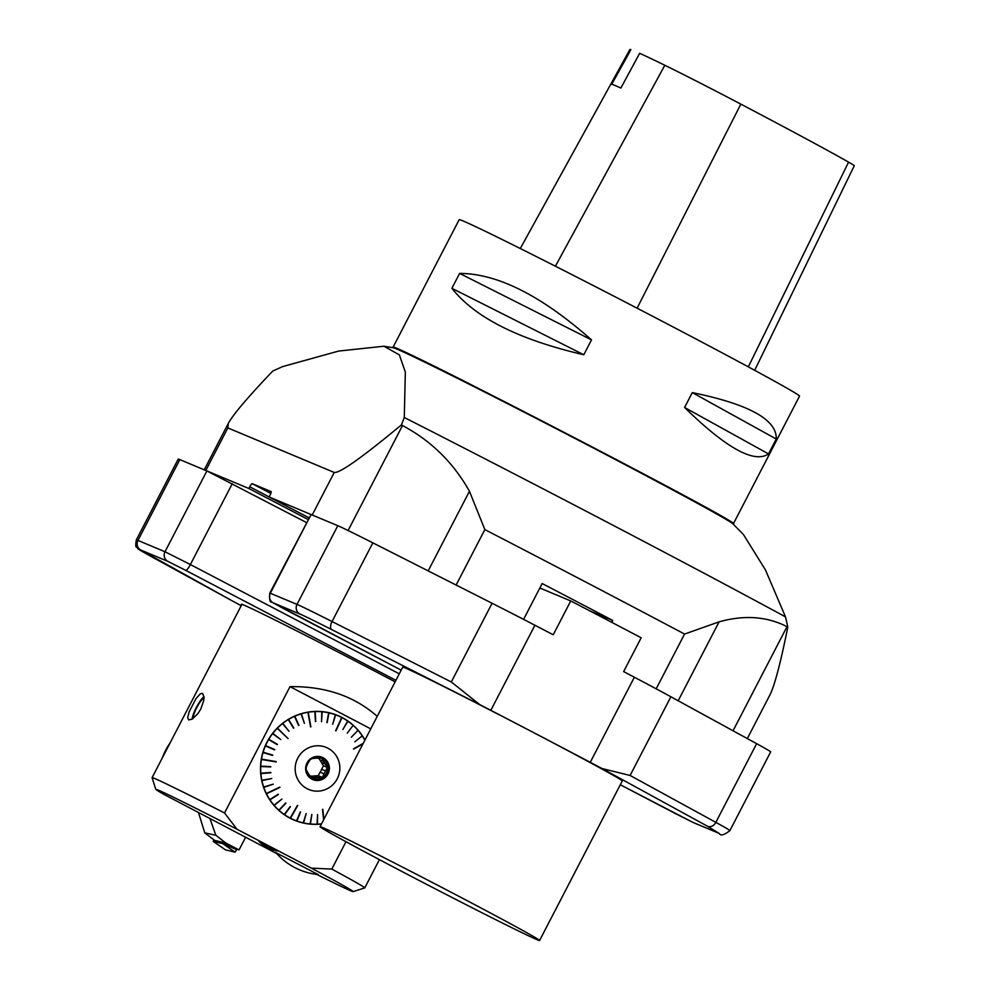 <?xml version="1.0" encoding="UTF-8"?>
<svg xmlns="http://www.w3.org/2000/svg" width="990" height="990" viewBox="0 0 990 990"><rect width="100%" height="100%" fill="white"/><g stroke="black" fill="none" stroke-linecap="round" stroke-linejoin="round"><path stroke-width="1.49" d="M611.795 622.364L612.773 620.47L589.681 610.805M612.773 620.47A431.306 7.524 -152.6 0 0 542.161 583.531L523.586 619.381M401.433 424.883C362.08 457.516 339.681 473.381 334.249 472.453L227.849 427.928L228.344 423.312C233.034 414.637 247.847 397.213 272.77 371.04L282.67 366.585L338.642 351.066L383.959 346.228L399.378 354.903L405.331 372.091L404.279 417.471L401.433 424.883L402.497 425.552C431.058 440.711 453.371 462.627 469.446 491.263L484.853 529.601L456.118 585.041M656.172 688.817L684.56 634.058L719.087 621.844C744.307 614.79 766.953 616.399 787.013 626.67L787.83 626.979L785.491 616.869L765.456 569.931L743.403 534.476L732.971 523.883A191.664 3.341 -152.6 0 0 564.523 433.001A191.664 3.341 -152.6 0 0 393.154 347.738L383.959 346.215M334.249 472.453L312.209 514.998L269.144 496.98L270.022 495.272A3.836 0.792 -62.4 0 0 271.062 491.572A3.836 0.792 -62.4 0 0 271.05 491.56L252.24 483.689A3.836 0.792 -62.4 0 0 249.74 486.783L248.849 488.491L205.796 470.473A76.675 1.337 -152.6 0 0 204.175 469.941M747.314 738.577L769.973 694.844C774.638 685.488 780.59 662.867 787.83 626.979M269.144 496.98L308.855 517.745M248.849 488.491L307.989 519.416M799.536 396.136A191.689 3.341 -152.6 0 0 630.89 304.957A191.689 3.341 -152.6 0 0 459.162 219.706L393.005 347.329C384.454 338.036 745.903 525.393 733.38 523.76L799.536 396.136M451.898 288.288L459.62 273.401C497.586 273.549 541.555 295.713 591.5 339.879L583.791 354.767C518.772 339.657 474.816 317.505 451.898 288.288L583.791 354.767M684.585 407.484L692.295 392.597C749.046 404.242 777.039 419.723 776.259 439.028L768.537 453.915C754.256 463.667 726.276 448.198 684.585 407.484L768.537 453.915M754.677 370.31L854.296 165.714A75.686 1.324 -152.6 0 0 848.579 162.137A205.079 3.576 -152.6 0 0 740.842 104.123A75.686 1.324 -152.6 0 0 664.822 65.266A205.079 3.576 -152.6 0 0 639.651 53.299L620.866 88.061A206.081 3.601 27.4 0 0 611.771 84.261L630.915 49.648A205.079 3.576 -152.6 0 0 629.888 49.5L520.294 248.527M692.295 392.597L776.259 439.028M459.62 273.401L591.5 339.879M179.833 459.608L137.944 540.429A76.675 1.337 27.4 0 0 136.323 539.909L178.225 459.088A76.675 1.337 27.4 0 1 179.833 459.608L206.885 470.931L306.393 522.497M241.746 604.68A120.285 2.104 27.4 0 1 241.374 604.284A120.285 2.104 27.4 0 1 371.324 669.327A120.285 2.104 27.4 0 1 395.134 681.838M674.957 813.335A7.19 1.497 117.6 0 0 674.97 813.347A7.19 1.497 117.6 0 1 674.97 813.347L620.322 784.761L692.765 822.319L718.728 833.184L707.466 826.217L602.056 768.549A95.844 1.671 -152.6 0 0 590.25 762.312L634.355 677.234A347.44 6.064 -152.6 0 0 623.638 671.591L641.173 637.77A347.44 6.064 -152.6 0 0 570.76 600.942L553.237 634.763A347.44 6.064 -152.6 0 0 534.922 625.247L490.817 710.325A347.44 6.064 27.4 0 1 590.25 762.312M490.817 710.325A95.844 1.671 -152.6 0 0 479.63 704.534L331.687 629.578A69.486 1.213 -152.6 0 0 299.933 614.048L273.24 602.873L401.197 670.143L284.526 609.122A7.19 1.497 -62.4 0 0 284.526 609.122A7.19 1.497 -62.4 0 0 284.551 609.135M320.042 826.699L402.732 667.173A123.639 2.153 27.4 0 1 536.295 734.023A123.639 2.153 27.4 0 1 622.277 780.974L539.587 940.5A123.639 2.153 27.4 0 1 406.024 873.638A123.639 2.153 27.4 0 1 320.042 826.699A123.639 2.153 27.4 0 1 453.606 893.562A123.639 2.153 27.4 0 1 539.587 940.5M284.526 609.122L271.743 602.044C269.899 602.613 269.255 599.618 269.812 593.072L311.108 514.54L270.32 593.233L297 604.407L337.8 525.702L311.108 514.54M337.8 525.702A76.675 1.337 27.4 0 1 372.846 542.854L492.092 603.269A95.844 1.671 27.4 0 1 534.922 625.247M570.76 600.942L539.847 588.011M634.355 677.234A95.844 1.671 27.4 0 1 670.898 696.774L756.632 743.676A76.675 1.337 27.4 0 1 770.678 751.88L729.89 830.585A76.675 1.337 27.4 0 0 715.832 822.368L756.632 743.676M299.933 614.048A7.19 7.029 -67.3 0 1 297 604.407A76.675 1.337 27.4 0 1 332.046 621.547L451.304 681.974L479.63 704.534M602.056 768.549L630.098 775.467L715.832 822.368A7.19 5.668 -61.3 0 1 707.466 826.217M323.544 761.36L319.671 759.738A9.826 9.603 112.7 0 1 321.342 762.424L325.215 764.045A9.826 9.603 112.7 0 0 323.544 761.36L321.725 758.13L317.543 758.229A9.826 9.603 112.7 0 0 314.399 758.39L310.749 758.711M325.45 770.925L321.577 769.304A9.826 9.603 112.7 0 1 320.104 772.151L323.978 773.772A9.826 9.603 112.7 0 0 325.45 770.925L327.554 767.498L323.421 765.765L321.577 769.304M318.223 777.521L314.35 775.9A9.826 9.603 112.7 0 1 311.207 776.073L315.08 777.695A9.826 9.603 112.7 0 0 318.223 777.521L322.406 777.435L318.26 775.702L314.35 775.9M306.257 769.861L307.42 771.866A9.826 9.603 112.7 0 0 309.09 774.551L311.429 778.004L315.08 777.695M275.814 852.6L318.211 874.578M275.727 852.501L275.74 852.514A64.697 64.697 0 0 0 318.322 874.591L318.347 874.591M259.392 841.748L277.002 850.868M172.866 737.575L160.009 762.362M307.964 712.639A56.158 54.92 -67.3 0 1 308.274 712.59L310.885 726.87M277.46 728.566A56.158 54.92 -67.3 0 1 277.707 728.331L288.09 738.602L277.707 728.331M263.773 787.359L263.612 787.396A56.665 55.415 -67.3 0 0 266.174 793.559L266.335 793.51A56.517 55.279 -67.3 0 1 263.773 787.359L273.29 784.167L263.662 787.013A56.517 55.279 -67.3 0 1 261.892 780.578L271.718 778.573L261.818 780.231A56.517 55.279 -67.3 0 1 260.865 773.598L270.839 772.448L260.828 773.24A56.517 55.279 -67.3 0 1 260.704 766.532L270.74 766.607L260.543 766.149A56.665 55.415 -67.3 0 1 261.249 759.441L261.731 759.528A56.158 54.92 -67.3 0 1 261.793 759.182M284.563 814.708L284.452 814.82A56.665 55.415 -67.3 0 0 290.12 818.223L290.219 818.099A56.517 55.279 -67.3 0 1 284.563 814.708L290.181 806.565L284.266 814.51A56.517 55.279 -67.3 0 1 279.093 810.414L285.689 802.977L278.834 810.179A56.517 55.279 -67.3 0 1 274.205 805.452L281.915 799.116L273.983 805.179A56.517 55.279 -67.3 0 1 269.985 799.895L278.227 794.227L269.651 799.66A56.665 55.415 -67.3 0 1 266.335 793.881L266.78 793.646A56.158 54.92 -67.3 0 1 266.644 793.361M321.515 823.853A56.517 55.279 -67.3 0 1 317.394 824.175L317.604 814.56L317.048 824.187A56.517 55.279 -67.3 0 1 310.439 824.002L311.862 814.423L310.08 823.965A56.517 55.279 -67.3 0 1 303.571 822.95L306.182 813.557L303.225 822.863A56.517 55.279 -67.3 0 1 296.889 821.019L300.341 811.85L296.48 821.032A56.665 55.415 -67.3 0 1 290.429 818.384L290.664 817.926A56.158 54.92 -67.3 0 1 290.392 817.79M335.239 715.077A56.158 54.92 -67.3 0 1 335.523 715.176L335.697 714.706A56.665 55.415 -67.3 0 1 341.748 717.354L335.66 730.744L341.835 717.96M328.606 713.159A56.158 54.92 -67.3 0 1 328.903 713.221L329.014 712.726A56.665 55.415 -67.3 0 1 335.363 714.582L335.338 714.731A56.517 55.279 -67.3 0 0 329.014 712.887L329.014 712.726M321.775 712.107A56.158 54.92 -67.3 0 1 322.084 712.132L322.134 711.624A56.665 55.415 -67.3 0 1 328.68 712.652L328.668 712.812A56.517 55.279 -67.3 0 0 322.146 711.785L322.134 711.624M314.857 711.934A56.158 54.92 -67.3 0 1 315.167 711.921L315.167 711.414A56.665 55.415 -67.3 0 1 321.787 711.6L321.8 711.748A56.517 55.279 -67.3 0 0 315.191 711.575L315.167 711.414M301.195 714.223A56.158 54.92 -67.3 0 1 301.492 714.124L301.368 713.641A56.665 55.415 -67.3 0 1 307.853 712.144L310.588 726.92L308.274 712.59M294.661 716.649A56.158 54.92 -67.3 0 1 294.958 716.513L294.76 716.055A56.665 55.415 -67.3 0 1 301.022 713.74L301.096 713.901A56.517 55.279 -67.3 0 0 294.847 716.203L294.76 716.055M288.461 719.891A56.158 54.92 -67.3 0 1 288.746 719.718L288.498 719.285A56.665 55.415 -67.3 0 1 294.438 716.203L294.513 716.339A56.517 55.279 -67.3 0 0 288.597 719.421L288.498 719.285M282.695 723.876A56.158 54.92 -67.3 0 1 282.954 723.678L282.657 723.282A56.665 55.415 -67.3 0 1 288.189 719.47L288.288 719.606A56.517 55.279 -67.3 0 0 282.769 723.405L282.657 723.282M272.832 733.875A56.158 54.92 -67.3 0 1 273.054 733.602L272.658 733.293A56.665 55.415 -67.3 0 1 277.101 728.232L288.102 738.59M268.896 739.728A56.158 54.92 -67.3 0 1 269.07 739.419L268.649 739.171A56.665 55.415 -67.3 0 1 272.436 733.578L272.584 733.677A56.517 55.279 -67.3 0 0 268.797 739.258L268.649 739.171M265.543 745.557L274.75 749.579L265.691 746.015A56.158 54.92 -67.3 0 1 265.84 745.693L265.394 745.495A56.665 55.415 -67.3 0 1 268.463 739.481L268.612 739.567A56.517 55.279 -67.3 0 0 265.543 745.557L265.394 745.495M263.093 752.214A56.517 55.279 -67.3 0 1 265.407 745.891L265.246 745.817A56.665 55.415 -67.3 0 0 262.932 752.165L272.72 755.073L262.994 752.561A56.517 55.279 -67.3 0 0 261.471 759.12L261.298 759.095A56.665 55.415 -67.3 0 1 262.82 752.511L263.303 752.648A56.158 54.92 -67.3 0 1 263.402 752.313M260.828 773.24L260.667 773.24A56.665 55.415 -67.3 0 1 260.531 766.508L261.026 766.52A56.158 54.92 -67.3 0 1 261.038 766.186M261.818 780.231L261.657 780.244A56.665 55.415 -67.3 0 1 260.692 773.598L261.187 773.549A56.158 54.92 -67.3 0 1 261.162 773.215M263.662 787.013L263.501 787.062A56.665 55.415 -67.3 0 1 261.719 780.603L262.214 780.479A56.158 54.92 -67.3 0 1 262.14 780.157M273.983 805.179L273.846 805.266A56.665 55.415 -67.3 0 1 269.837 799.957L270.258 799.673A56.158 54.92 -67.3 0 1 270.084 799.413M278.834 810.179L278.71 810.278A56.665 55.415 -67.3 0 1 274.069 805.526L274.453 805.192A56.158 54.92 -67.3 0 1 274.242 804.957M284.266 814.51L284.167 814.609A56.665 55.415 -67.3 0 1 278.97 810.513L279.304 810.129A56.158 54.92 -67.3 0 1 279.069 809.919M300.613 811.961L296.988 820.673A56.158 54.92 -67.3 0 1 296.703 820.574L296.814 821.143A56.665 55.415 -67.3 0 0 303.163 822.999L303.225 822.863M306.133 813.545L303.621 822.579A56.158 54.92 -67.3 0 1 303.324 822.517L303.509 823.074A56.665 55.415 -67.3 0 0 310.043 824.101L310.08 823.965M311.813 814.423L310.452 823.63A56.158 54.92 -67.3 0 1 310.142 823.606L310.39 824.138A56.665 55.415 -67.3 0 0 317.023 824.311L317.048 824.187M317.567 814.56L317.357 823.804A56.158 54.92 -67.3 0 1 317.048 823.804L317.369 824.299A56.665 55.415 -67.3 0 0 321.453 823.989M345.98 841.723L331.798 869.084L311.343 868.119L237.043 829.261L224.532 812.976L290.021 686.639L370.755 728.863M277.361 727.972A56.665 55.415 -67.3 0 1 282.385 723.492L282.497 723.628A56.517 55.279 -67.3 0 0 277.485 728.083M308.199 712.095A56.665 55.415 -67.3 0 1 314.808 711.426L314.845 711.587A56.517 55.279 -67.3 0 0 308.249 712.243M342.057 717.515A56.665 55.415 -67.3 0 1 347.725 720.918L347.676 721.042A56.517 55.279 -67.3 0 0 342.02 717.651M348.022 721.116L342.825 729.506L348.022 721.116A56.665 55.415 -67.3 0 1 353.207 725.225L353.145 725.348A56.517 55.279 -67.3 0 0 347.96 721.252M353.145 725.348L347.317 733.083M353.467 725.46A56.665 55.415 -67.3 0 1 358.108 730.199L358.021 730.311A56.517 55.279 -67.3 0 0 353.405 725.583M358.021 730.311L351.339 737.216M358.343 730.471A56.665 55.415 -67.3 0 1 362.34 735.768L362.253 735.867A56.517 55.279 -67.3 0 0 358.256 730.571M362.253 735.867L354.804 741.832M362.538 736.065A56.665 55.415 -67.3 0 1 364.939 740.099M331.798 869.084A119.778 2.091 27.4 0 1 364.765 887.894A119.778 2.091 27.4 0 1 364.741 887.919L379.418 859.642M237.043 829.261A111.152 1.943 -152.6 0 0 155.776 789.315L152.089 777.695A119.778 2.091 27.4 0 1 152.089 777.657A119.778 2.091 27.4 0 1 224.532 812.976M290.021 686.639C325.24 686.181 354.309 696.094 377.227 716.376M189.065 711.996L196.008 698.606L200.364 693.767L202.603 693.408L204.002 696.861L203.73 700.598L200.772 709.05L197.889 713.654L192.147 719.173L188.669 719.916L187.716 717.651L189.065 711.996M155.776 789.315A111.152 1.943 -152.6 0 0 163.288 794.029L276.643 853.541M316.775 874.418A111.152 1.943 -152.6 0 0 353.108 891.606A111.152 1.943 -152.6 0 0 311.343 868.119M362.439 736.164A56.517 55.279 -67.3 0 1 364.864 740.223M296.567 820.908A56.517 55.279 -67.3 0 1 290.528 818.26L290.429 818.384M269.787 799.598A56.517 55.279 -67.3 0 1 266.496 793.832L266.335 793.881M260.716 766.173A56.517 55.279 -67.3 0 1 261.41 759.479L261.249 759.441M272.584 733.677L280.752 739.53L272.658 733.293M272.795 733.392A56.517 55.279 -67.3 0 1 277.225 728.343M301.096 713.901L304.413 723.343L301.368 713.641M301.43 713.79A56.517 55.279 -67.3 0 1 307.902 712.305M335.338 714.731L332.714 724.235L335.697 714.706M335.672 714.854A56.517 55.279 -67.3 0 1 341.711 717.49M339.768 766.136A22.758 22.263 112.7 0 0 305.18 749.739A22.758 22.263 112.7 0 0 307.036 788.671A22.758 22.263 112.7 0 0 339.768 766.136M362.959 743.911L353.504 748.848L363.256 743.329M342.862 729.531L347.676 721.042M328.668 712.812L326.861 722.539L329.014 712.887M321.8 711.748L321.54 721.698L322.146 711.785M314.845 711.587L315.439 721.524L315.191 711.575M294.513 716.339L298.646 725.472L294.847 716.203M288.288 719.606L293.498 728.17L288.597 719.421M282.497 723.628L288.993 731.276L282.769 723.405M268.612 739.567L277.262 744.678L268.797 739.258M274.601 749.913L265.407 745.891M261.471 759.12L276.21 761.595L261.41 759.479M266.335 793.51L279.786 787.1L266.496 793.832M290.219 818.099L297.47 805.353L290.528 818.26M323.606 819.831L322.505 809.387L323.903 819.262M323.866 819.336L322.814 809.337M362.996 743.837L353.64 749.133M341.822 717.96L335.932 730.88M261.731 759.528L276.148 761.941M266.78 793.646L279.923 787.384M290.664 817.926L297.743 805.489M332.665 724.222L335.511 715.176M327.158 722.601L328.903 713.221M321.49 721.698L322.084 712.132M315.748 721.524L315.167 711.921M304.376 723.356L301.492 714.137M298.943 725.348L294.946 716.525M293.783 728.009L288.733 719.718M288.981 731.288L282.954 723.678M280.739 739.542L273.054 733.602M277.435 744.369L269.07 739.419M274.75 749.579L265.84 745.693M272.609 755.42L263.303 752.648M270.728 766.941L261.026 766.52M270.864 772.782L261.187 773.549M271.718 778.548L262.214 780.479M273.277 784.142L264.083 787.223M278.4 794.487L270.258 799.673M281.878 799.079L274.453 805.192M285.912 803.187L279.304 810.129M290.429 806.726L284.736 814.399M321.342 762.424L323.421 765.765M318.706 758.192L319.671 759.738M311.207 776.073L310.13 776.123M320.104 772.151L318.26 775.702M306.294 766.941L307.172 764.985A9.826 9.603 112.7 0 1 308.645 762.139L309.858 760.11M323.978 773.772L322.406 777.435M325.215 764.045L327.554 767.498M312.568 778.598A11.261 11.014 112.7 0 0 326.638 772.596A11.261 11.014 112.7 0 0 321.255 757.82M322.418 758.352A11.261 11.014 112.7 0 0 307.073 764.094A11.261 11.014 112.7 0 0 312.889 778.734A11.261 11.014 112.7 0 0 327.207 773.029A11.261 11.014 112.7 0 0 322.418 758.352M323.074 757.721A12.09 11.831 -67.3 0 1 323.804 778.573A12.09 11.831 -67.3 0 1 305.65 769.082A12.09 11.831 -67.3 0 1 323.074 757.721M203.99 696.564A14.132 2.933 -62.4 0 0 196.416 707.355A14.132 2.933 -62.4 0 0 192.11 719.21M193.211 718.468A11.979 2.487 117.6 0 1 196.985 707.231A11.979 2.487 117.6 0 1 204.014 697.901M214.62 840.362L223.22 842.403L239.048 849.927L225.831 843.022L214.583 840.349L204.769 832.85L198.594 812.914M225.831 843.022L215.832 835.251L204.769 832.85M215.832 835.251L209.917 818.421M245.681 837.132L239.048 849.927M214.038 839.99L213.147 841.327L222.762 843.616L223.22 842.403M236.858 849.408L235.1 852.167L225.448 849.853L235.1 852.167L236.858 849.408M404.279 417.471A384.949 6.72 27.4 0 1 785.491 616.869M684.56 634.058A431.306 7.524 -152.6 0 0 484.853 529.601M227.849 427.928L205.796 470.473M402.497 425.552L348.096 530.516M733.046 730.769L787.013 626.67M252.24 483.689L270.852 493.428M249.74 486.783L269.156 496.943M719.087 621.844L678.175 700.759M428.175 570.884L469.446 491.263M848.579 162.137L748.329 366.882M740.842 104.123L637.102 308.175M664.822 65.266L555.39 266.211M232.266 483.714L190.377 564.548L399.292 673.819M395.926 680.316L185.687 570.351L167.916 561.392L140.865 550.069A7.19 7.029 -67.3 0 1 137.944 540.429L164.996 551.752L206.885 470.931M140.865 550.069L231.908 600.683A88.654 1.547 -152.6 0 0 241.201 605.719L231.771 600.608A7.19 5.668 118.7 0 1 231.623 600.522M167.916 561.392A7.19 7.029 -67.3 0 1 164.996 551.752L190.377 564.548A7.19 1.497 -62.4 0 1 185.687 570.351M231.908 600.683A7.19 5.668 118.7 0 1 231.771 600.608L151.99 556.962C131.682 545.601 140.382 550.18 136.781 547.322C135.618 547.433 135.469 544.97 136.323 539.909M670.898 696.774L630.098 775.467M269.812 593.072L270.32 593.233A7.19 7.029 112.7 0 0 273.24 602.873M372.846 542.854L332.046 621.547A7.19 3.378 -63.1 0 0 331.687 629.578M451.304 681.974L492.092 603.269M729.89 830.585C724.074 835.139 720.534 836.08 719.272 833.432A7.19 7.029 -67.3 0 1 718.728 833.184M719.272 833.432L693.297 822.566A7.19 7.029 -67.3 0 1 692.765 822.319M222.787 843.567L236.746 849.717M225.46 849.878L213.147 841.327L225.497 849.89M235.1 852.167L222.762 843.616M228.344 423.312L204.249 469.817M674.97 813.347L693.297 822.566M241.919 604.346L172.21 738.825M160.392 761.632L152.089 777.657M353.108 891.606L364.741 887.919M170.169 742.822A64.697 64.697 0 0 0 162.323 757.907M258.91 841.252A32.583 32.583 0 0 0 277.683 850.979"/></g></svg>
